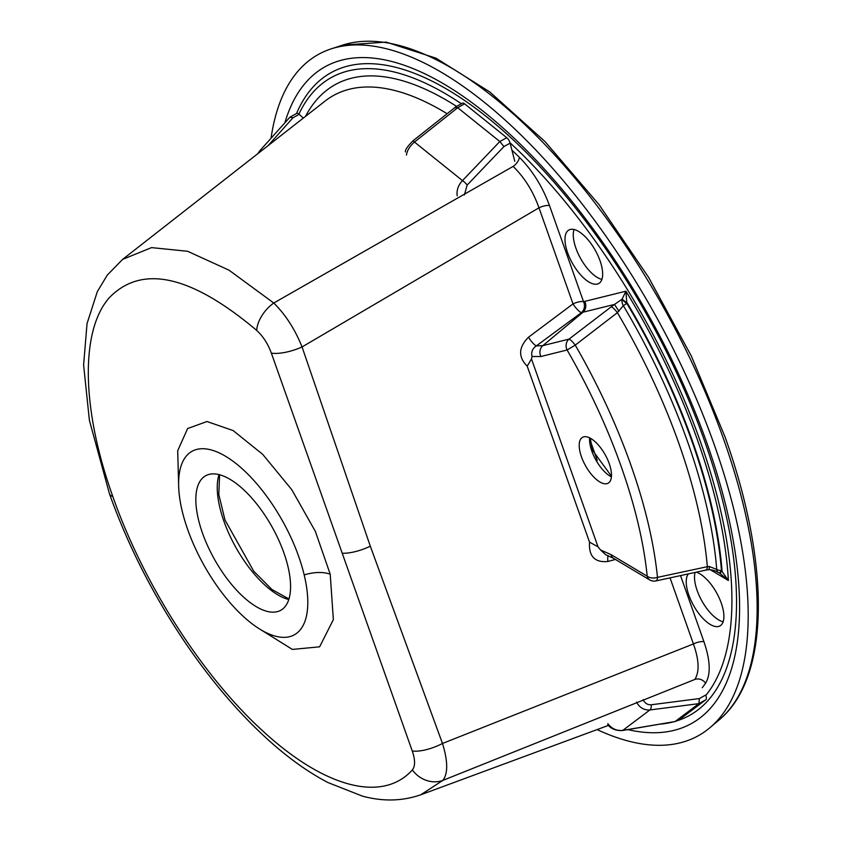 <?xml version="1.0" encoding="UTF-8"?>
<svg xmlns="http://www.w3.org/2000/svg" width="842" height="842" viewBox="0 0 842 842"><rect width="100%" height="100%" fill="white"/><g stroke="black" fill="none" stroke-linecap="round" stroke-linejoin="round"><path stroke-width="1.26" d="M607.85 723.72C611.766 728.783 616.744 731.003 622.796 730.372L675.105 721.531L698.881 703.638L649.929 709.943C644.151 710.364 639.678 707.764 636.51 702.144M675.105 721.531L681.978 717.7L705.817 699.765L698.881 703.638M698.913 703.617L699.376 698.565L705.585 695.092A5.252 2.252 60.8 0 1 705.817 699.765M643.099 699.681C644.94 703.302 647.635 704.996 651.192 704.775A5.252 2.442 -97.3 0 1 649.929 709.943L622.796 730.372A5.252 1.621 -99.6 0 1 622.501 730.53L675.073 721.552M299.173 114.312A5.252 2.252 -119.2 0 0 296.658 113.438L289.89 117.217L292.963 117.785L299.173 114.312L303.341 118.08M262.094 150.318A5.252 3.115 41.8 0 0 259.641 150.971L289.89 117.217M406.476 155.065C407.023 150.623 409.686 146.276 414.464 142.045L457.732 107.713L499.822 141.519L462.479 180.609C458.195 185.251 456.448 190.313 457.206 195.818M457.732 107.713L464.595 103.819L506.779 137.709L499.822 141.519M499.874 141.561L503.916 146.592L510.126 143.129A5.252 2.252 -119.2 0 0 506.779 137.709M510.126 143.129L514.778 161.296M464.595 103.819A5.252 2.252 -119.2 0 0 462.363 103.187L455.806 106.839L412.854 140.909A5.252 0.726 51.6 0 1 414.464 142.045L462.479 180.609A5.252 1.284 43.7 0 1 467.163 185.061L503.916 146.592M455.522 107.723L457.69 107.671M178.63 484.971L177.704 450.733L187.619 428.557L206.985 421.516L233.139 430.567L262.736 454.385L291.721 489.612L315.35 531.376L330.222 574.223L333.358 619.638L319.613 646.824L292.374 649.424L257.305 627.553M304.194 574.939A105.05 45.089 60.8 0 1 284.038 637.362A105.05 45.089 60.8 0 1 182.188 511.02A105.05 45.089 60.8 0 1 184.64 458.322A105.05 45.089 60.8 0 1 246.432 472.73A105.05 45.089 60.8 0 1 304.194 574.939A26.26 12.967 167.1 0 1 330.222 574.223M696.345 572.171A30.638 13.146 60.8 0 1 721.247 603.051A30.638 13.146 60.8 0 1 719.994 625.901A30.638 13.146 60.8 0 1 688.893 595.231A30.638 13.146 60.8 0 1 688.377 573.897M723.141 621.785A30.638 13.146 60.8 0 1 697.176 590.61A30.638 13.146 60.8 0 1 695.113 572.434M599.999 260.652A30.638 13.146 -119.2 0 0 568.897 229.992A30.638 13.146 -119.2 0 0 567.645 252.842A30.638 13.146 -119.2 0 0 598.757 283.512A30.638 13.146 -119.2 0 0 599.999 260.652M574.044 229.487A30.638 13.146 -119.2 0 0 575.928 248.222A30.638 13.146 -119.2 0 0 601.893 279.397M581.485 456.901A26.26 11.272 60.8 0 1 582.548 437.314A26.26 11.272 60.8 0 1 609.219 463.595A26.26 11.272 60.8 0 1 608.145 483.182A26.26 11.272 60.8 0 1 581.485 456.901M202.522 533.197A77.043 33.07 60.8 0 1 205.669 475.751A77.043 33.07 60.8 0 1 283.88 552.847A77.043 33.07 60.8 0 1 280.733 610.303A77.043 33.07 60.8 0 1 202.522 533.197M618.912 311.277L614.513 304.425L622.049 299.226L625.922 291.185L626.827 303.373A352.124 151.128 60.8 0 1 691.935 441.292A352.124 151.128 60.8 0 1 721.457 570.602A8.757 5.778 -4.5 0 1 716.721 569.392A347.504 149.15 -119.2 0 0 687.588 441.766A347.504 149.15 -119.2 0 0 623.333 305.667L617.386 312.666A8.757 1.631 -127.4 0 0 611.239 306.825L614.513 304.425L581.454 312.592L536.343 345.883C532.428 348.62 530.986 352.156 532.039 356.503L531.491 358.945L597.999 546.774L600.546 549.963L611.082 554.646A8.757 6.347 120.8 0 0 613.502 558.309L649.635 579.885A8.757 8.757 0 0 0 655.971 580.927A8.757 2.905 -102.2 0 0 657.486 577.359L707.333 566.687L709.301 566.54L716.721 569.392A8.757 4.684 -61.6 0 0 718.384 572.518L718.384 572.518A8.757 4.684 -61.6 0 0 718.9 572.728A8.757 1.737 -66.4 0 0 719.047 572.844A8.757 1.737 -66.4 0 0 721.457 570.602L728.383 580.496L719.584 573.065M597.083 729.582A390.035 167.4 -119.2 0 0 709.974 727.667A390.035 167.4 -119.2 0 0 714.3 444.818A390.035 167.4 -119.2 0 0 331.243 48.836A390.035 167.4 -119.2 0 0 271.061 138.172M719.3 572.928A8.757 1.937 -64.9 0 0 719.426 573.013L719.047 572.844A8.757 8.757 0 0 1 718.384 572.518C715.447 570.697 712.227 569.75 708.732 569.655L705.817 570.108A8.757 2.926 -102.3 0 0 707.333 566.687A340.621 146.192 -119.2 0 0 678.947 443.681A340.621 146.192 -119.2 0 0 617.386 312.666L575.244 345.115A8.757 1.61 -127.4 0 0 569.003 339.115L611.239 306.825M627.911 729.614A376.027 161.39 -119.2 0 0 691.566 723.467A376.027 161.39 -119.2 0 0 706.901 443.029A376.027 161.39 -119.2 0 0 325.149 66.707A376.027 161.39 -119.2 0 0 284.891 122.69M112.807 496.485C143.372 583.895 202.68 676.442 263.093 731.245C323.465 786.828 381.889 803.573 412.359 769.956C415.338 766.199 415.295 759.873 412.254 750.98L271.356 353.124C267.966 343.841 263.083 336.274 256.715 330.422C191.123 275.187 142.045 264.209 109.492 297.51C80.116 330.348 81.379 408.854 112.807 496.485A26.26 8.746 160.5 0 1 109.502 493.896L89.399 420.337L83.611 364.986L87.042 323.57L97.293 291.7L107.281 275.113L122.595 259.399L151.539 247.611L187.598 251.274L229.024 270.177L273.766 303.015C285.533 314.655 294.974 329.296 302.057 346.946L370.301 546.174L442.482 743.475C447.976 761.336 448.091 773.651 442.818 780.418L694.818 679.462C699.576 671.895 699.113 660.054 693.429 643.941A8.757 2.915 160.5 0 1 703.954 641.73C710.364 660.612 710.901 674.431 705.575 683.167A355.503 152.581 60.8 0 1 702.26 687.672M256.715 330.422A26.26 14.893 130.4 0 1 273.766 303.015L513.125 166.39A8.757 4.505 134.3 0 0 519.346 157.275C532.418 170.431 542.469 186.535 549.51 205.606L583.538 301.689L625.922 291.185A358.724 153.96 60.8 0 1 697.765 440.819A358.724 153.96 60.8 0 1 728.383 580.496L710.195 569.645M412.359 769.956A26.26 23.334 44.8 0 0 442.818 780.418L420.8 794.774C397.519 802.868 376.942 800.037 362.313 796.1L327.97 782.544C310.361 773.335 292.648 761.063 274.85 745.717C243.275 718.373 213.521 684.188 185.566 643.162C153.455 595.652 128.1 545.9 109.502 493.896L109.502 493.896M608.24 555.636A8.757 3.179 -105.5 0 0 607.956 561.488C594.778 562.772 588.642 556.33 589.537 542.174L597.999 546.774M531.491 358.945L527.208 366.165C518.03 356.945 518.472 347.293 528.523 337.2A8.757 2.126 -126.2 0 0 536.343 345.883L542.827 345.641L569.003 339.115A8.757 7.852 -104 0 0 567.098 349.988L540.922 356.513L532.039 356.503M528.523 337.2L573.013 303.899L538.985 207.816C533.133 191.366 524.513 177.557 513.125 166.39M271.356 353.124A26.26 8.504 162.2 0 0 302.057 346.946L538.985 207.816A8.757 2.915 160.5 0 1 549.51 205.606M694.818 679.462A8.757 7.736 -145.6 0 1 705.575 683.167M600.546 549.963L605.672 554.71L613.502 558.309M573.013 303.899A8.757 2.042 -127.5 0 0 581.454 312.592A8.757 7.799 -98.2 0 0 583.538 301.689A8.757 2.915 160.5 0 0 573.013 303.899M720.605 573.634L719.426 573.013A8.757 1.937 -64.9 0 0 722.047 570.876A352.535 151.307 -119.2 0 0 692.471 441.155A352.535 151.307 -119.2 0 0 627.122 302.804A8.757 2.263 -153.6 0 1 622.27 298.921M626.827 303.373A8.757 2.326 -151.6 0 1 622.049 299.226A8.757 7.094 -124.6 0 0 623.333 305.667L626.827 303.373M708.732 569.655A8.757 1.158 -95.7 0 0 709.301 566.54M412.254 750.98A26.26 8.978 -21.2 0 0 442.482 743.475L693.429 643.941L670.032 577.875M651.192 704.775L699.376 698.565M268.082 145.645L292.963 117.785M464.374 194.976L467.163 185.061M611.408 476.867A26.26 11.272 60.8 0 1 591.842 451.123A26.26 11.272 60.8 0 1 589.642 437.861M288.764 599.536A77.043 33.07 60.8 0 1 223.93 521.261A77.043 33.07 60.8 0 1 219.046 474.562M621.175 466.489A318.287 136.604 -119.2 0 0 567.098 349.988L575.244 345.115A326.738 140.235 60.8 0 1 630.753 464.71A326.738 140.235 60.8 0 1 657.486 577.359A8.757 5.61 -5.8 0 1 647.214 576.223A318.287 136.604 -119.2 0 0 621.175 466.489M296.542 113.502L297.089 112.228A367.986 157.938 60.8 0 1 488.086 117.985A367.986 157.938 60.8 0 1 704.543 440.955A367.986 157.938 60.8 0 1 675.684 721.226M672.726 722.047A367.986 157.938 60.8 0 1 660.402 724.12M705.743 695.471A363.586 156.044 -119.2 0 0 700.333 441.44A363.586 156.044 -119.2 0 0 510.02 142.761M342.683 45.1L386.131 42.1L435.967 58.161L489.812 91.967L545.111 141.666L599.009 204.606L648.656 277.428L691.408 356.208L724.962 436.714C770.683 564.55 770.093 677.968 719.163 719.889A387.72 166.4 -119.2 0 0 723.457 438.724A387.72 166.4 -119.2 0 0 342.683 45.1L331.243 48.836M680.536 575.602L703.954 641.73M305.551 116.343A355.503 152.581 60.8 0 1 456.606 106.397M511.925 150.181A355.503 152.581 60.8 0 1 519.346 157.275M461.374 103.734A363.586 156.044 -119.2 0 0 298.921 114.091M590.347 440.861L597.273 460.416M447.113 113.733A346.83 148.855 -119.2 0 0 325.128 101.04L122.785 259.252M611.082 554.646L647.214 576.223A8.757 6.347 -59.2 0 0 649.635 579.885M615.386 559.435L607.956 561.488M589.537 542.174L527.208 366.165M584.801 301.447A8.757 7.852 -104 0 1 582.896 312.319L542.827 345.641A8.757 7.852 -104 0 0 540.922 356.513M370.301 546.174A26.26 8.746 160.5 0 1 342.126 553.247M674.979 721.626L681.873 717.773M622.501 730.53C613.081 731.088 608.745 726.193 607.808 724.583M259.641 150.971L257.884 153.612M412.854 140.909C407.339 146.592 404.865 150.255 405.444 151.907M590.242 438.166L592.568 450.312L611.46 476.193M219.615 474.709L218.783 494.486L225.014 520.051L253.726 571.213L271.945 589.505L288.943 598.978M719.163 719.889L709.974 727.667M421.063 794.68L608.998 725.183M655.971 580.927L705.817 570.108"/></g></svg>
